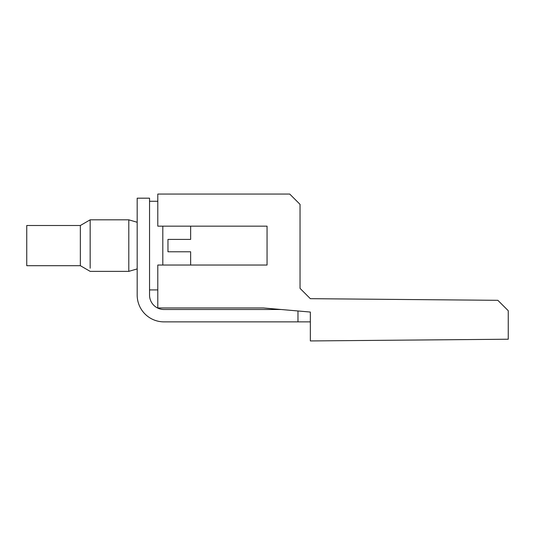 <?xml version="1.0" encoding="UTF-8"?>
<svg xmlns="http://www.w3.org/2000/svg" width="535" height="535" viewBox="0 0 535 535"><rect width="100%" height="100%" fill="white"/><g stroke="black" fill="none" stroke-linecap="round" stroke-linejoin="round"><path stroke-width="0.8" d="M310.347 298.677L300.041 288.372L310.347 298.677L300.041 288.372L310.347 298.677L300.041 288.372L310.347 298.677L300.041 288.372L310.347 298.677L300.041 288.372L310.347 298.677L300.041 288.372L310.347 298.677L300.041 288.372L300.041 204.363L289.729 194.058L157.792 194.058L157.792 226.151L267.052 226.151L267.052 265.039L157.792 265.039L157.792 307.959L263.447 307.959L310.347 312.052L310.347 340.942L508.25 339.217L508.25 310.715L497.851 300.316L310.347 298.677L300.041 288.372L310.347 298.677L376.312 299.252M310.347 325.969L310.347 321.869L163.977 321.869A26.797 26.797 0 0 1 137.181 295.073L137.181 198.184L149.546 198.184L149.546 295.073A14.432 14.432 0 0 0 163.977 309.504L281.116 309.504M267.052 265.039L267.052 226.151M149.546 295.073A14.432 14.432 0 0 0 163.977 309.504A14.432 14.432 0 0 1 149.546 295.073A14.432 14.432 0 0 0 163.977 309.504A14.432 14.432 0 0 1 149.546 295.073A14.432 14.432 0 0 0 163.977 309.504A14.432 14.432 0 0 1 149.546 295.073A14.432 14.432 0 0 0 163.977 309.504A14.432 14.432 0 0 1 149.546 295.073A14.432 14.432 0 0 0 163.977 309.504A14.432 14.432 0 0 1 149.546 295.073A14.432 14.432 0 0 0 163.977 309.504A14.432 14.432 0 0 1 149.546 295.073A14.432 14.432 0 0 0 163.977 309.504M297.975 321.869L297.975 310.975M162.807 226.151L162.807 265.039M190.641 265.039L190.641 251.778L167.963 251.778L167.963 239.412L190.641 239.412L167.963 239.412L190.641 239.412L167.963 239.412L190.641 239.412L167.963 239.412L190.641 239.412L167.963 239.412L190.641 239.412L167.963 239.412L190.641 239.412L167.963 239.412L190.641 239.412L167.963 239.412L190.641 239.412L167.963 239.412L190.641 239.412L167.963 239.412L190.641 239.412L167.963 239.412L190.641 239.412L167.963 239.412L190.641 239.412L167.963 239.412L190.641 239.412L167.963 239.412L190.641 239.412L167.963 239.412L190.641 239.412L190.641 226.151M190.641 251.778L167.963 251.778M137.181 268.918L128.795 271.365L128.795 219.825L137.181 222.272M190.641 239.412L167.963 239.412M80.35 225.496L80.35 265.694L26.75 265.694L26.75 225.502L80.35 225.496L90.168 219.825L90.168 268.209M149.546 201.274L157.792 201.274M149.546 289.916L157.792 289.916M80.35 265.694L90.168 271.365L128.795 271.365M90.168 219.825L128.795 219.825"/></g></svg>
